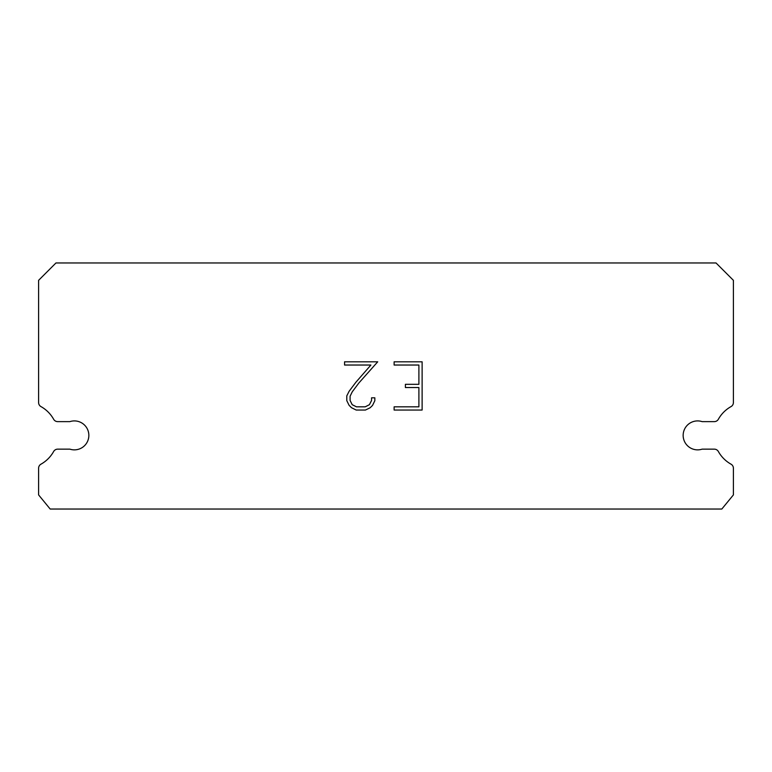 <?xml version="1.0" encoding="UTF-8"?>
<svg xmlns="http://www.w3.org/2000/svg" width="772" height="772" viewBox="0 0 772 772"><rect width="100%" height="100%" fill="white"/><g stroke="black" fill="none" stroke-linecap="round" stroke-linejoin="round"><path stroke-width="1.16" d="M693.131 421.628A14.475 14.475 0 0 1 702.115 421.628L714.322 421.628A4.632 4.632 0 0 0 718.365 419.254A33.003 33.003 0 0 1 731.036 406.593A4.632 4.632 0 0 0 733.4 402.55L733.4 280.332L716.03 262.962L55.97 262.962L38.6 280.332L38.6 402.55A4.632 4.632 0 0 0 40.964 406.593A33.003 33.003 0 0 1 53.635 419.254A4.632 4.632 0 0 0 57.678 421.628L69.885 421.628A14.475 14.475 0 0 1 88.133 430.892A14.475 14.475 0 0 1 69.885 449.15L57.678 449.15A4.632 4.632 0 0 0 53.635 451.514A33.003 33.003 0 0 1 40.964 464.184A4.632 4.632 0 0 0 38.6 468.218L38.6 494.91L50.18 509.037L721.82 509.037L733.4 494.91L733.4 468.218A4.632 4.632 0 0 0 731.036 464.184A33.003 33.003 0 0 1 718.365 451.514A4.632 4.632 0 0 0 714.322 449.15L702.115 449.15A14.475 14.475 0 0 1 683.867 439.876A14.475 14.475 0 0 1 693.131 421.628M418.897 406.825L418.897 387.534L405.397 387.534L405.397 384.321L418.897 384.321L418.897 365.031L394.125 365.031L394.125 361.807L422.12 361.807L422.12 410.038L394.125 410.038L394.125 406.825L418.897 406.825M374.835 397.812L374.835 400.707L372.538 405.416L370.155 407.751L365.445 410.038L356.182 410.038L351.501 407.712L349.118 405.358L346.792 400.658L346.792 395.882L349.118 391.269L355.931 382.198L370.907 365.031L344.563 365.031L344.563 361.807L377.72 361.807L358.941 382.902L352.254 391.819L350.092 396.219L350.092 400.456L352.196 404.692L356.461 406.825L365.195 406.825L369.431 404.692L371.564 400.456L371.564 397.812L374.835 397.812"/></g></svg>
